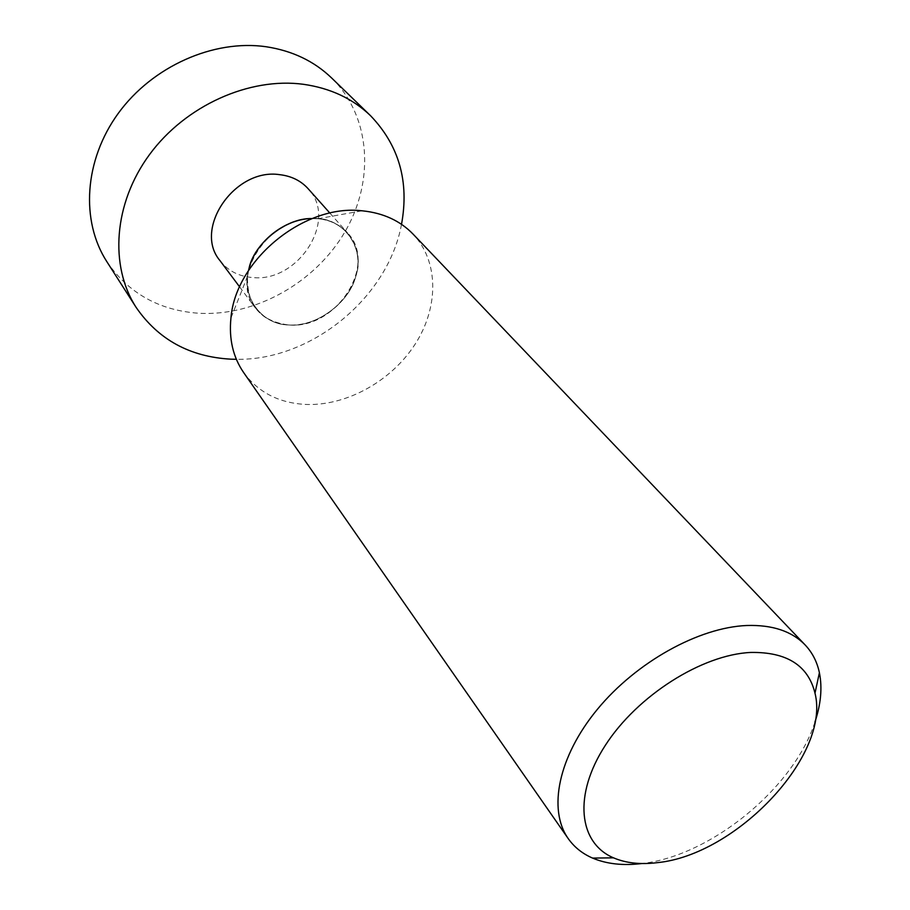 <?xml version="1.0" encoding="UTF-8"?>
<svg xmlns="http://www.w3.org/2000/svg" width="910" height="910" viewBox="0 0 910 910"><rect width="100%" height="100%" fill="white"/><g stroke="black" fill="none" stroke-linecap="round" stroke-linejoin="round"><path stroke-width="0.68" stroke-dasharray="4.55 3.41" d="M814.939 722.051C793.964 787.867 710.812 855.912 642.085 863.499L641.823 863.533M248.532 270.486L247.543 276.231C246.724 305.077 260.453 321.321 288.732 324.961C316.908 326.656 347.768 304.27 355.764 276.435C364.159 248.635 347.165 221.244 318.204 218.775L312.05 218.582C342.649 215.704 366.207 248.043 355.764 276.435C349.36 302.848 315.076 327.714 288.743 324.95C261.693 324.938 240.422 296.091 248.987 268.7C254.652 241.161 291.268 214.794 318.204 218.787C345.971 219.924 364.899 250.261 355.753 276.435C349.372 302.859 315.076 327.725 288.732 324.961C261.682 324.95 240.411 296.091 248.976 268.7M243.63 372.543C258.497 392.665 279.552 403.312 306.761 404.484C347.483 405.678 391.926 380.596 415.404 343.752C438.893 306.966 438.893 261.329 413.038 234.075M220.015 260.669C227.91 270.77 238.693 276.378 252.388 277.516C298.23 282.862 338.577 219.89 308.103 188.677M288.743 324.95C274.592 323.983 263.513 318.363 255.482 308.092C227.853 275.98 271.828 212.292 318.204 218.787C330.33 220.027 340.101 224.725 347.518 232.869C378.537 264.605 336.017 329.784 288.743 324.95M106.834 261.648C128.572 293.293 159.295 310.503 198.994 313.267C255.63 316.396 315.338 282.601 345.038 231.697C374.761 180.885 371.064 116.514 331.593 77.953M401.515 224.326C388.047 297.854 311.095 360.735 236.361 359.302M247.543 276.231L230.947 317.977M317.874 218.753L362.089 210.801M239.626 286.889L255.482 308.092M329.898 213.111L347.518 232.869"/><path stroke-width="1.36" d="M657.191 862.669C640.469 864.739 625.909 863.135 613.511 857.834C578.521 843.001 573.061 794.987 605.355 745.301C637.33 695.593 701.928 654.665 750.693 652.447C786.752 651.844 808.194 665.426 814.996 693.181C830.819 755.277 736.236 855.104 657.191 862.669M641.823 863.533C623.054 865.831 606.64 864.011 592.569 858.084C582.4 853.682 574.278 847.176 568.215 838.588C547.706 809.604 558.319 756.619 597.392 709.311C636.363 661.991 698.834 627.399 746.814 625.5C772.397 624.715 791.837 631.199 805.145 644.951C812.357 652.595 817.112 661.854 819.398 672.706C822.413 687.664 820.922 704.112 814.939 722.051M248.976 268.7C253.742 243.675 286.172 217.638 312.073 218.571C284.045 218.662 254.197 243.061 248.532 270.486M805.145 644.951L413.038 234.075C400.173 220.789 383.394 213.042 362.692 210.858L362.089 210.801C304.293 203.76 235.565 259.93 230.947 317.977C228.819 338.941 233.051 357.129 243.63 372.543L568.215 838.588M329.898 213.111L308.103 188.677C300.823 180.669 291.314 175.994 279.563 174.652C234.655 167.781 192.954 229.058 220.015 260.669L239.626 286.889M236.361 359.302L230.821 359.166C189.883 356.879 158.317 339.623 136.136 307.409C109.405 266.073 113.443 203.578 149.524 154.575C185.504 105.56 249.329 76.986 303.428 84.3C330.398 88.145 352.796 98.633 370.609 115.775C399.058 145.486 409.352 181.67 401.515 224.326M370.609 115.775L331.593 77.953C314.109 61.141 292.303 50.744 266.175 46.751C213.782 39.153 152.516 66.203 118.289 113.329C83.982 160.444 80.615 221.073 106.834 261.648L136.136 307.409M613.511 857.834L592.569 858.084M814.996 693.181L819.398 672.706"/></g></svg>
